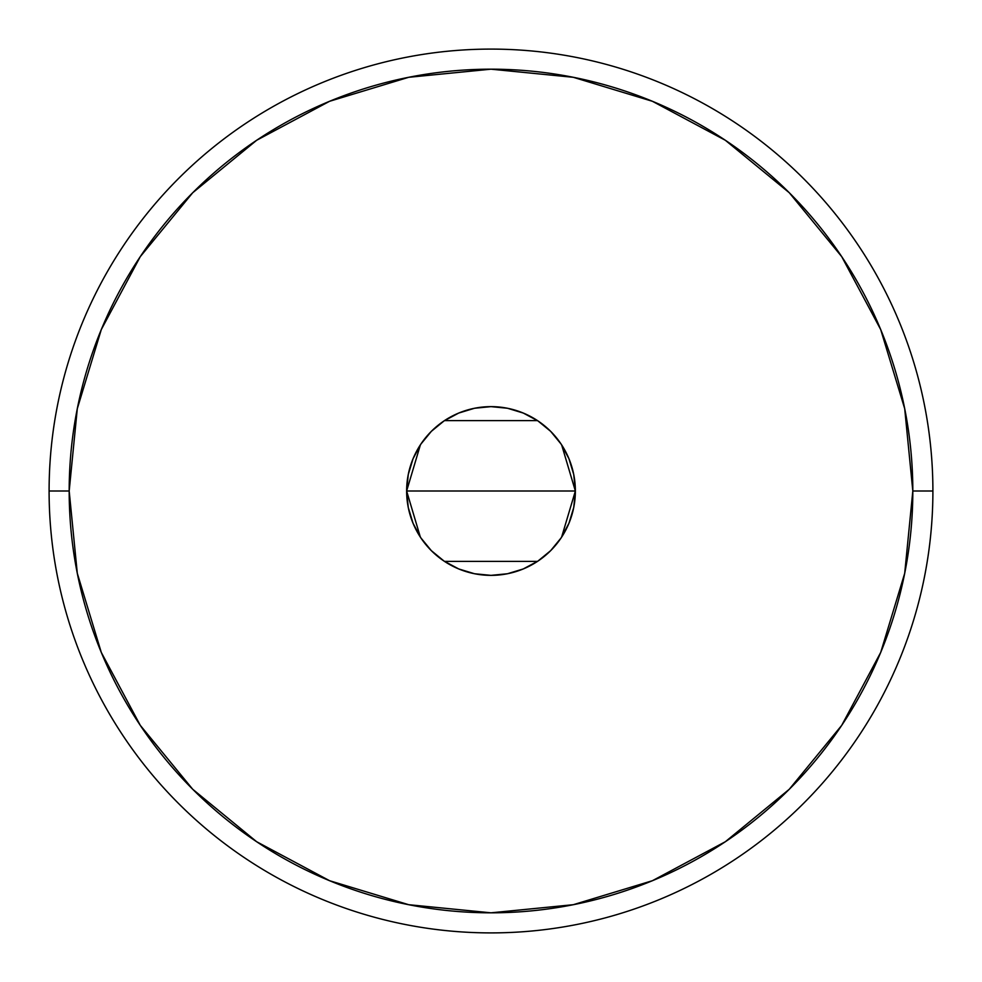 <?xml version="1.0" encoding="UTF-8"?>
<svg xmlns="http://www.w3.org/2000/svg" width="982" height="982" viewBox="0 0 982 982"><rect width="100%" height="100%" fill="white"/><g stroke="black" fill="none" stroke-linecap="round" stroke-linejoin="round"><path stroke-width="1.47" d="M420.345 537.093L406.634 491L408.254 474.539L413.054 458.717L420.861 444.134L431.344 431.344L444.134 420.861L458.717 413.054L474.539 408.254L491 406.634L507.461 408.254L523.283 413.054L537.866 420.861L550.657 431.344L561.139 444.134L568.946 458.717L573.746 474.539L575.366 491A84.366 84.366 0 0 1 491 575.366A84.366 84.366 0 0 1 406.634 491L575.366 491L561.606 537.166M560.612 538.652L551.516 549.785M549.871 551.43L538.431 560.771M537.485 561.397L444.515 561.397M443.692 560.857L432.129 551.43M430.533 549.822L421.388 538.652M49.1 491L69.182 491A421.818 421.818 0 0 1 491 69.182A421.818 421.818 0 0 1 912.818 491L932.9 491A441.9 441.9 0 0 0 491 49.1A441.9 441.9 0 0 0 49.1 491A441.9 441.9 0 0 1 491 49.1A441.9 441.9 0 0 1 932.9 491A441.9 441.9 0 0 1 491 932.9A441.9 441.9 0 0 1 49.1 491A441.9 441.9 0 0 0 491 932.9A441.9 441.9 0 0 0 932.9 491L912.818 491L904.704 408.708L880.707 329.584L841.721 256.658L789.27 192.73L725.342 140.279L652.416 101.293L573.292 77.296L491 69.182L408.708 77.296L329.584 101.293L256.658 140.279L192.73 192.73L140.279 256.658L101.293 329.584L77.296 408.708L69.182 491L77.296 573.292L101.293 652.416L140.279 725.342L192.73 789.27L256.658 841.721L329.584 880.707L408.708 904.704L491 912.818L573.292 904.704L652.416 880.707L725.342 841.721L789.27 789.27L841.721 725.342L880.707 652.416L904.704 573.292L912.818 491A421.818 421.818 0 0 1 491 912.818A421.818 421.818 0 0 1 69.182 491L49.1 491M561.655 444.907L575.366 491L573.746 507.461L568.946 523.283L561.139 537.866L550.657 550.657L537.866 561.139L523.283 568.946L507.461 573.746L491 575.366L474.539 573.746L458.717 568.946L444.134 561.139L431.344 550.657L420.861 537.866L413.054 523.283L408.254 507.461L406.634 491L420.394 444.834M491 491L406.634 491A84.366 84.366 0 0 1 491 406.634A84.366 84.366 0 0 1 575.366 491L491 491M421.388 443.348L430.497 432.215M432.129 430.57L443.594 421.217M444.515 420.603L537.485 420.603M538.308 421.143L549.871 430.57M551.467 432.178L560.612 443.348"/></g></svg>
